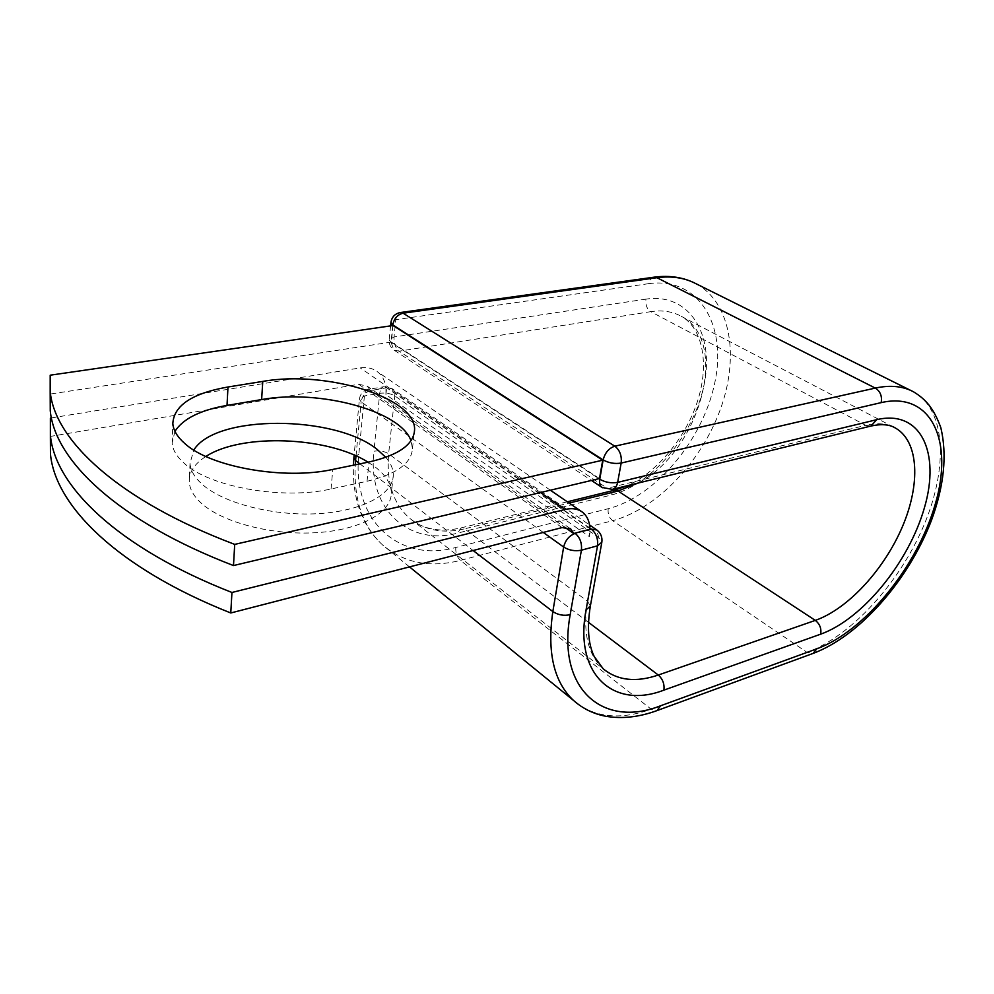 <?xml version="1.0" encoding="UTF-8"?>
<svg xmlns="http://www.w3.org/2000/svg" width="994" height="994" viewBox="0 0 994 994"><rect width="100%" height="100%" fill="white"/><g stroke="black" fill="none" stroke-linecap="round" stroke-linejoin="round"><path stroke-width="0.75" stroke-dasharray="4.97 3.73" d="M174.944 431.309L172.148 442.914C172.645 449.71 176.572 456.42 183.915 463.018C209.175 487.085 282.905 500.168 331.052 488.961L367.047 481.27C396.382 474.262 411.516 463.353 412.46 448.555L410.982 440.677M368.078 462.185L375.049 466.907C385.846 475.169 391.288 483.941 391.338 493.26C391.276 512.668 360.511 530.001 316.229 532.685C272.045 535.48 222.171 522.459 201.186 503.088C193.668 496.168 189.692 489.11 189.245 481.916C188.972 472.162 194.513 463.689 205.895 456.47M385.821 457.352C390.841 463.167 393.338 469.093 393.301 475.132C393.289 494.229 362.388 511.189 317.832 513.674C273.375 516.271 223.178 503.287 202.043 484.165C194.476 477.319 190.463 470.361 190.016 463.291L193.818 450.058M51.415 417.902L360.238 367.904C366.898 366.91 372.626 368.178 377.409 371.706C382.292 375.521 385.138 380.913 385.945 387.884L370.513 390.617L564.691 527.18M50.371 437.161L50.458 436.416L358.71 384.268L367.258 386.169L370.513 390.617M50.371 418.064L50.458 436.416M385.933 394.618L386.641 387.759L385.945 387.884L385.933 394.618L589.305 536.586L589.902 529.218M589.305 536.586L590.635 529.019M589.889 528.51L386.641 387.759M599.494 478.536L391.338 342.085L393.04 325.523M50.197 375.185L50.197 394.755M391.338 342.085L50.272 394.046M331.052 488.961L332.779 469.429M540.55 492.552L360.238 367.904M562.045 527.59L358.71 384.268M589.864 528.112L386.765 387.523L371.619 390.356M356.014 455.898L361.157 401.849L359.393 399.253L364.413 395.96L379.733 393.289C385.56 392.58 390.567 393.45 394.767 395.885L598.873 537.617L601.78 542.587M654.002 277.189C651.281 277.748 649.517 279.91 648.722 283.663C699.043 276.605 727.235 325.436 714.798 382.74C702.994 440.044 655.468 496.665 608.179 508.717L455.799 547.458C401.004 563.163 351.503 522.359 358.822 454.246L364.413 395.96C364.873 392.121 366.202 389.921 368.426 389.375L383.808 386.728C381.572 387.275 380.217 389.462 379.733 393.289L373.906 451.214C379.633 450.394 384.541 451.251 388.642 453.798L394.767 395.885L392.133 388.679L383.808 386.728L392.133 388.679L589.529 524.944M358.822 454.246L353.901 457.464M543.271 532.424L361.157 401.849C362.301 395.649 365.705 391.76 371.371 390.182L368.426 389.375C363.183 390.617 360.163 393.91 359.393 399.253L354.125 455.066M359.927 463.85L473.107 550.514M590.361 606.005L587.504 601.233L598.873 537.617L596.363 529.653M567.288 501.796L461.104 527.876C440.131 532.672 422.922 529.417 409.466 518.11L603.209 668.813C587.864 654.835 582.621 632.308 587.504 601.233L388.642 453.798C386.293 482.227 393.239 503.66 409.466 518.11C424.624 530.398 443.013 533.964 464.608 528.833L461.104 527.876L457.687 533.07C409.677 546.452 367.233 510.158 373.906 451.214M455.799 547.458C455.463 552.863 456.991 557.174 460.396 560.392C429.93 568.121 404.024 563.014 382.702 545.072C362.822 526.77 353.665 500.019 355.231 464.819M608.179 508.717C607.657 513.799 609.136 517.787 612.615 520.682L460.396 560.392L651.182 709.182C622.604 719.482 598.4 717.954 578.558 704.572M696.16 283.799C731.311 302.797 739.561 357.604 720.054 410.174C700.646 462.844 656.202 509.152 612.615 520.682L807.066 652.362L651.182 709.182L657.034 710.586M588.46 622.319L464.608 528.833L569.152 503.063M910.914 390.518L913.523 391.81C946.176 409.851 948.301 468.025 923.799 525.54C899.346 583.18 851.262 636.048 807.066 652.362L813.055 653.431M614.367 490.241L610.614 495.198L457.687 533.07M870.918 426.053L865.687 425.32C876.497 422.761 885.828 423.369 893.681 427.122M612.379 489.359L607.322 488.278L865.687 425.32L650.735 311.656C662.377 309.917 672.615 311.495 681.437 316.403C730.901 341.762 699.018 452.63 637.75 483.146M602.501 487.756L607.322 488.278L399.116 351.168L650.735 311.656C646.92 309.035 645.317 304.86 645.938 299.132C689.637 292.584 714.773 334.643 704.05 384.902C693.899 435.136 651.977 484.973 610.614 495.198M392.754 325.572L391.027 342.346L393.922 350.037L399.116 351.168C395.45 348.111 393.761 343.377 394.034 336.954L395.823 319.658C396.382 315.458 397.898 313.073 400.383 312.526M645.938 299.132L394.034 336.954L389.163 339.861L391.027 342.346L598.897 478.686M648.722 283.663L395.823 319.658L390.965 322.218M367.047 481.27L368.973 461.999M190.016 463.291L189.245 481.916M582.509 512.221L581.043 511.214M550.39 490.216L377.409 371.706M570.022 528.435L367.258 386.169M393.301 475.132L391.338 493.26M409.516 566.903L382.702 545.072C362.276 526.186 352.497 499.56 353.367 465.204M893.606 427.085L681.437 316.403C701.801 327.523 709.691 362.176 698.012 399.65C686.494 436.875 657.357 472.175 627.363 485.693M412.46 448.555L414.175 433.396M172.148 442.914L172.832 423.606M390.592 325.883L389.163 339.861C388.94 344.098 390.53 347.49 393.922 350.037L591.455 480.45"/><path stroke-width="1.49" d="M184.685 443.411C210.119 467.13 284.346 480.264 332.779 469.429L368.973 461.999C398.457 455.227 413.653 444.579 414.56 430.054C416.747 397.749 326.33 369.992 262.776 381.41L227.986 387.001C192.215 393.289 173.826 405.49 172.832 423.606C173.329 430.29 177.28 436.888 184.685 443.411M205.895 456.47C241.691 432.949 327.883 436.602 368.078 462.185M193.818 450.058C215.536 414.163 334.518 415.032 376.85 449.164L385.821 457.352M231.95 592.474L230.77 612.975L562.045 527.59L570.742 528.945L573.737 533.529L589.902 529.218C589.678 521.664 587.218 515.998 582.509 512.221C577.862 508.754 572.047 507.847 565.052 509.487L231.95 592.474C117.528 547.793 54.856 485.929 50.371 435.173L50.371 418.064L51.415 417.902M230.77 612.975C117.193 568.021 54.919 505.424 50.446 453.823L50.371 437.161M564.691 527.18L573.737 533.529M589.902 529.218L590.635 529.019L589.889 528.51M602.724 460.185L234.708 544.389C118.311 500.38 54.707 440.33 50.185 391.599L50.197 375.185L393.04 325.523L602.724 460.185L599.494 478.536L233.491 565.561C117.963 521.254 54.782 460.396 50.259 410.758L50.197 394.755M410.982 440.677C400.57 410.708 319.161 389.002 261.633 399.563L227.017 405.403C200.465 410.062 183.107 418.685 174.944 431.309M234.708 544.389L233.491 565.561M565.052 509.487L540.55 492.552M574.892 533.157L591.368 529.156L589.864 528.112M353.901 457.464L355.579 460.52L356.014 455.898M473.107 550.514L552.838 611.571L563.648 547.048L543.271 532.424M355.231 464.819L355.579 460.52L359.927 463.85M578.558 704.572L573.488 700.422C553.82 681.859 546.936 652.238 552.838 611.571C558.156 615.025 563.946 616.056 570.196 614.677L581.403 550.191C575.041 551.422 569.115 550.378 563.648 547.048C565.375 540.164 569.239 535.604 575.228 533.393C580.011 537.505 582.074 543.109 581.403 550.191L597.518 545.805C598.214 538.785 596.164 533.231 591.368 529.156L596.798 529.964C600.774 533.082 602.463 537.158 601.855 542.177L597.518 545.805L586.062 609.881L590.361 606.005L601.78 542.587M654.002 277.189L400.383 312.526L403.117 313.197L656.922 277.711C671.745 275.76 684.829 277.786 696.16 283.799C683.71 277.301 669.658 275.089 654.002 277.189L656.922 277.711L875.304 388.082C880.311 391.313 882.262 396.159 881.169 402.62C931.9 391.027 953.805 441.845 935.23 504.281C917.276 566.692 864.792 631.252 816.832 648.821L813.055 653.431L657.034 710.586L660.575 705.777C603.731 728.428 556.416 689.973 570.196 614.677M893.681 427.122L895.594 428.128C889.729 424.426 881.504 423.73 870.918 426.053L876.708 419.692C920.779 409.118 940.572 452.742 924.482 507.536C908.938 562.269 862.606 619.175 820.659 634.172L663.893 690.134C664.626 684.096 662.762 679.064 658.289 675.038C635.974 682.629 617.609 680.555 603.209 668.813L594.188 656.475C588.212 644.174 586.932 627.351 590.361 606.005M663.893 690.134C614.068 709.542 573.737 675.025 586.062 609.881M820.659 634.172C821.578 628.556 819.801 623.959 815.316 620.393L658.289 675.038L588.46 622.319M816.832 648.821L660.575 705.777M893.606 427.085L895.594 428.128C919.015 441.622 920.643 484.339 902.241 527.093C883.89 569.91 847.82 608.999 815.316 620.393L618.032 491.024L569.152 503.063M637.75 483.146L618.032 491.024L614.367 490.241L567.288 501.796M598.897 478.686L599.755 479.245L603.147 459.924L392.816 324.926C394.034 318.527 397.463 314.613 403.117 313.197L614.839 446.182L875.304 388.082C890.226 384.877 902.962 386.132 913.523 391.81C925.426 399.103 933.354 407.54 940.746 427.408C947.294 454.73 944.163 485.793 931.353 520.607C908.566 579.987 859.86 635.949 813.055 653.431M881.169 402.62L621.163 463.055C614.814 464.086 608.813 463.042 603.147 459.924C604.973 452.767 608.875 448.182 614.839 446.182C619.809 450.083 621.921 455.712 621.163 463.055L617.659 482.376C616.864 486.24 615.1 488.576 612.379 489.359L870.918 426.053M876.708 419.692L617.659 482.376C611.335 483.444 605.371 482.401 599.755 479.245C599.171 483.022 599.941 485.768 602.066 487.458L602.501 487.756M390.965 322.218L392.754 325.572M261.633 399.563L262.776 381.41M227.017 405.403L227.986 387.001M581.043 511.214L550.39 490.216M570.742 528.945L570.022 528.435M50.371 435.173L50.446 453.823M353.367 465.204L354.125 455.066M657.034 710.586C639.204 717.121 622.157 719.022 605.905 716.289C593.642 713.978 582.832 708.685 573.488 700.422L409.516 566.903M910.914 390.518L696.16 283.799M614.367 490.241L627.363 485.693M414.175 433.396L414.56 430.054M50.185 391.599L50.259 410.758M596.363 529.653L589.529 524.944M390.592 325.883L390.94 322.478C391.798 316.974 394.941 313.644 400.383 312.526M612.379 489.359L602.066 487.458L591.455 480.45"/></g></svg>
